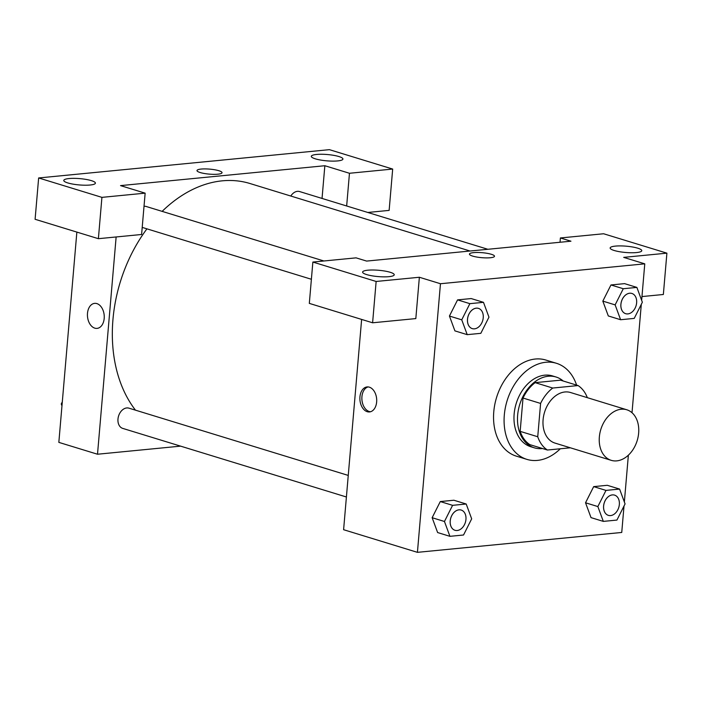 <?xml version="1.0" encoding="UTF-8"?>
<svg xmlns="http://www.w3.org/2000/svg" width="702" height="702" viewBox="0 0 702 702"><rect width="100%" height="100%" fill="white"/><g stroke="black" fill="none" stroke-linecap="round" stroke-linejoin="round"><path stroke-width="1.05" d="M599.35 436.96A26.457 19.024 -72.9 0 1 626.746 409.757A26.457 19.024 -72.9 0 1 637.179 440.628A26.457 19.024 -72.9 0 1 611.231 460.337A26.457 19.024 -72.9 0 1 599.35 436.96M611.231 460.337L554.984 443.085A26.457 19.024 -72.9 0 1 543.094 419.708A26.457 19.024 -72.9 0 1 570.498 392.506L626.746 409.757M523.016 398.034A36.039 25.913 -72.9 0 1 535.143 382.643L560.494 380.177L578.071 385.565L552.728 388.039A36.039 25.913 -72.9 0 0 540.593 403.431L523.016 398.034L520.164 431.361A36.039 25.913 -72.9 0 0 529.834 444.629L547.411 450.026L570.331 447.797M578.071 385.565A36.039 25.913 -72.9 0 1 587.328 397.665M540.593 403.431L537.741 436.749A36.039 25.913 -72.9 0 0 547.411 450.026M535.143 382.643L552.728 388.039M520.164 431.361L537.741 436.749M563.206 381.01A37.039 26.632 107.1 0 0 556.019 377A37.039 26.632 107.1 0 0 548.262 376.246A37.039 26.632 107.1 0 0 518.401 409.81A37.039 26.632 107.1 0 0 534.301 447.815A37.039 26.632 107.1 0 0 542.497 448.517M534.301 447.815L530.791 446.735A37.039 26.632 -72.9 0 1 514.145 414.005A37.039 26.632 -72.9 0 1 544.752 375.166A37.039 26.632 -72.9 0 1 552.509 375.921L556.019 377M560.31 448.771A50.263 36.135 -72.9 0 1 526.912 459.38A50.263 36.135 -72.9 0 1 504.317 414.961A50.263 36.135 -72.9 0 1 556.388 363.276A50.263 36.135 -72.9 0 1 576.596 385.117M526.912 459.38L516.365 456.151A50.263 36.135 -72.9 0 1 493.778 411.723A50.263 36.135 -72.9 0 1 545.84 360.038L556.388 363.276M483.485 302.334L469.875 303.659L461.74 319.822L467.216 334.652L480.826 333.327L488.961 317.172L483.485 302.334L471.182 298.561L457.572 299.886L449.42 316.04M466.198 504.01L452.588 505.335L444.454 521.489L449.929 536.328L463.539 535.003L471.674 518.839L466.198 504.01L453.896 500.236L440.286 501.561L432.134 517.707M623.271 288.733L615.136 304.887L620.612 319.726L634.222 318.401L642.356 302.237L636.881 287.408L623.271 288.733L610.968 284.959L624.578 283.634L610.968 284.959L602.834 301.114L608.309 315.953L602.816 301.132M641.646 300.307L644.769 263.838L440.461 283.731L417.427 552.342L621.744 532.458L624.008 506.01M624.359 501.983L628.369 455.177M632.011 412.732L641.303 304.343M619.594 489.075L605.984 490.4L597.85 506.563L603.325 521.393L616.935 520.068L625.07 503.913L619.594 489.075L607.291 485.301L593.673 486.626L585.529 502.772M641.97 296.569L663.355 294.489L666.9 253.159L623.683 257.371L644.769 263.838M614.162 250.482A15.874 3.168 4.9 0 0 631.475 252.764A15.874 3.168 4.9 0 0 641.768 250.693A15.874 3.168 4.9 0 0 626.228 246.183A15.874 3.168 4.9 0 0 610.143 247.982A15.874 3.168 4.9 0 0 614.162 250.482M560.029 242.26L560.398 237.96L603.615 233.757L666.9 253.159M440.461 283.731L419.366 277.255L415.821 318.585L372.604 322.788L309.319 303.387L312.864 262.057L356.081 257.853L366.628 261.083L570.945 241.198L560.398 237.96M361.627 319.428L343.603 529.703L417.427 552.342M369.349 387.171A12.566 8.363 84.4 0 1 376.711 400.324A12.566 8.363 84.4 0 1 369.515 411.942A12.566 8.363 84.4 0 1 359.968 400.245A12.566 8.363 84.4 0 1 367.076 386.934A12.566 8.363 84.4 0 1 369.349 387.171M368.076 386.925A12.566 8.363 -95.6 0 0 361.951 400.052A12.566 8.363 -95.6 0 0 370.498 411.758M366.628 274.579A15.874 3.168 4.9 0 0 383.933 276.86A15.874 3.168 4.9 0 0 394.234 274.789A15.874 3.168 4.9 0 0 378.685 270.279A15.874 3.168 4.9 0 0 362.601 272.078A15.874 3.168 4.9 0 0 366.628 274.579M419.366 277.255L376.14 281.467L312.864 262.057M372.604 322.788L376.14 281.467M494.489 256.256A12.566 2.501 4.9 0 0 487.17 253.325A12.566 2.501 4.9 0 0 473.622 252.623A12.566 2.501 -175.1 0 1 487.179 253.325A12.566 2.501 -175.1 0 1 494.489 256.256A12.566 2.501 -175.1 0 1 481.756 257.678A12.566 2.501 -175.1 0 1 469.454 254.106A12.566 2.501 -175.1 0 1 473.622 252.623A12.566 2.501 4.9 0 0 469.445 254.115M135.477 410.17A132.274 95.103 -72.9 0 1 112.952 319.542A132.274 95.103 -72.9 0 1 146.929 228.843M162.136 211.372A132.274 95.103 -72.9 0 1 249.965 183.512L470.059 251.018M348.253 475.421L128.94 408.16A10.583 7.608 107.1 0 0 117.98 419.041A10.583 7.608 107.1 0 0 122.736 428.395L346.402 496.99M290.795 196.042A10.583 7.608 -72.9 0 1 299.622 191.558L487.855 249.28M144.024 206.274A10.583 7.608 -72.9 0 1 146.227 206.493L323.912 260.986M120.533 185.609L324.85 165.725L349.464 173.271L392.681 169.059L329.396 149.658L38.645 177.957L101.922 197.367L145.147 193.155L120.533 185.609M116.137 236.96L97.508 454.229L180.598 446.139M322.042 198.438L324.85 165.725M200.175 172.534A12.566 2.501 -175.1 0 1 196.99 170.551A12.566 2.501 -175.1 0 1 209.722 169.129A12.566 2.501 -175.1 0 1 222.034 172.692A12.566 2.501 -175.1 0 1 213.882 174.342A12.566 2.501 -175.1 0 1 200.175 172.534M315.338 158.836A15.874 3.168 -175.1 0 1 311.311 156.335A15.874 3.168 -175.1 0 1 327.395 154.537A15.874 3.168 -175.1 0 1 342.936 159.047A15.874 3.168 -175.1 0 1 332.643 161.118A15.874 3.168 -175.1 0 1 315.338 158.836M67.804 182.932A15.874 3.168 -175.1 0 1 63.777 180.432A15.874 3.168 -175.1 0 1 79.861 178.633A15.874 3.168 -175.1 0 1 95.402 183.143A15.874 3.168 -175.1 0 1 85.109 185.214A15.874 3.168 -175.1 0 1 67.804 182.932M222.034 172.701A12.566 2.501 4.9 0 0 209.722 169.129A12.566 2.501 4.9 0 0 196.99 170.551M145.147 193.155L141.602 234.486L98.385 238.689L35.1 219.287L38.645 177.957M98.385 238.689L101.922 197.367M367.795 212.469L389.136 210.389L392.681 169.059M346.656 205.984L349.464 173.271M76.86 232.09L58.836 442.374L97.508 454.229M96.894 303.606A12.566 8.363 84.4 0 1 104.256 316.76A12.566 8.363 84.4 0 1 97.06 328.387A12.566 8.363 84.4 0 1 87.513 316.69A12.566 8.363 84.4 0 1 94.621 303.369A12.566 8.363 84.4 0 1 96.894 303.606M94.621 303.369A12.566 8.363 -95.6 0 0 87.513 316.69A12.566 8.363 -95.6 0 0 97.06 328.387M62.311 401.869L61.249 403.966L61.96 405.896M61.249 403.966L62.101 404.229M450.21 520.937A10.583 7.608 -72.9 0 1 461.17 510.047A10.583 7.608 -72.9 0 1 461.179 510.056L461.196 510.056A10.583 7.608 -72.9 0 1 465.365 522.411A10.583 7.608 -72.9 0 1 454.993 530.291A10.583 7.608 -72.9 0 1 454.957 530.282A10.583 7.608 -72.9 0 1 450.21 520.937M453.896 500.236L440.286 501.561L452.588 505.335M440.286 501.561L432.151 517.716L444.454 521.489M432.151 517.716L437.627 532.555L449.929 536.328M454.957 530.282L454.993 530.291A10.583 7.608 -72.9 0 1 450.236 520.945A10.583 7.608 -72.9 0 1 461.196 510.056M603.597 506.002A10.583 7.608 -72.9 0 1 614.557 495.121A10.583 7.608 -72.9 0 1 614.575 495.121L614.592 495.129A10.583 7.608 -72.9 0 1 618.76 507.476A10.583 7.608 -72.9 0 1 608.38 515.365A10.583 7.608 -72.9 0 1 608.353 515.356A10.583 7.608 -72.9 0 1 603.597 506.002M607.291 485.301L593.673 486.626L605.984 490.4M593.673 486.626L585.538 502.79L597.85 506.563M585.538 502.79L591.023 517.62L603.325 521.393M608.353 515.356L608.38 515.365A10.583 7.608 -72.9 0 1 603.623 506.01A10.583 7.608 -72.9 0 1 614.592 495.129M467.497 319.261A10.583 7.608 -72.9 0 1 478.457 308.38A10.583 7.608 -72.9 0 1 478.474 308.38L478.483 308.389A10.583 7.608 -72.9 0 1 482.651 320.735A10.583 7.608 -72.9 0 1 472.279 328.624A10.583 7.608 -72.9 0 1 472.253 328.615A10.583 7.608 -72.9 0 1 467.497 319.261M471.182 298.561L457.572 299.886L469.875 303.659M457.572 299.886L449.438 316.049L461.74 319.822M449.438 316.049L454.914 330.879L467.216 334.652M472.253 328.615L472.279 328.624A10.583 7.608 -72.9 0 1 467.523 319.27A10.583 7.608 -72.9 0 1 478.483 308.389M620.893 304.326A10.583 7.608 -72.9 0 1 631.853 293.445A10.583 7.608 -72.9 0 1 631.861 293.454L631.879 293.454A10.583 7.608 -72.9 0 1 636.047 305.8A10.583 7.608 -72.9 0 1 625.675 313.689A10.583 7.608 -72.9 0 1 625.649 313.68A10.583 7.608 -72.9 0 1 620.893 304.326M624.578 283.634L636.881 287.408M602.834 301.114L615.136 304.887M608.309 315.953L620.612 319.726M625.649 313.68L625.675 313.689A10.583 7.608 -72.9 0 1 620.919 304.335A10.583 7.608 -72.9 0 1 631.879 293.454M142.208 227.395L311.39 279.273"/></g></svg>
